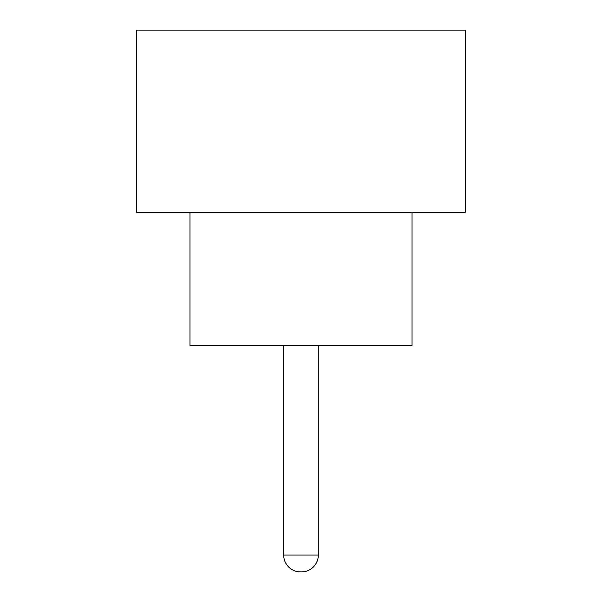 <?xml version="1.0" encoding="UTF-8"?>
<svg xmlns="http://www.w3.org/2000/svg" width="602" height="602" viewBox="0 0 602 602"><rect width="100%" height="100%" fill="white"/><g stroke="black" fill="none" stroke-linecap="round" stroke-linejoin="round"><path stroke-width="0.9" d="M283.677 345.413L283.677 555.021L318.323 555.021L318.323 345.413M283.677 555.021A16.879 16.879 0 0 0 300.556 571.9L301.444 571.9L300.556 571.9M318.323 555.021A16.879 16.879 0 0 1 301.444 571.9M189.976 212.182L189.976 345.413L412.024 345.413L412.024 212.182M465.316 212.182L136.684 212.182L136.684 30.1L465.316 30.1L465.316 212.182"/></g></svg>
